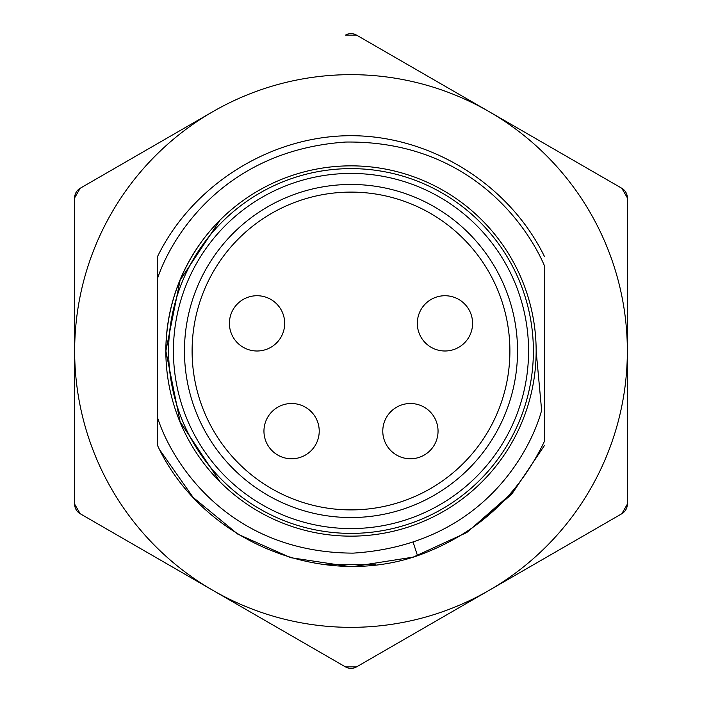 <?xml version="1.0" encoding="UTF-8"?>
<svg xmlns="http://www.w3.org/2000/svg" width="702" height="702" viewBox="0 0 702 702"><rect width="100%" height="100%" fill="white"/><g stroke="black" fill="none" stroke-linecap="round" stroke-linejoin="round"><path stroke-width="1.05" d="M535.819 339.891A185.152 185.152 0 0 0 481.923 220.077M351 165.847A185.152 185.152 0 0 0 344.199 165.979M212.829 111.679L80.186 188.259A11.056 11.056 0 0 0 74.658 197.832L74.658 504.159A11.056 11.056 0 0 0 80.186 513.732L345.472 666.9A11.056 11.056 0 0 0 356.528 666.9L621.814 513.741A11.056 11.056 0 0 0 627.342 504.168L627.342 197.841A11.056 11.056 0 0 0 621.814 188.268L489.171 111.679A276.342 276.342 0 0 0 74.658 351A276.342 276.342 0 0 0 489.171 590.321A276.342 276.342 0 0 0 489.171 111.679L356.528 35.1A11.056 11.056 0 0 0 345.472 35.1L356.528 35.1M489.171 111.679L621.814 188.268L627.342 197.841M74.658 351L74.658 197.832L80.186 188.259M212.829 590.321L80.186 513.732L74.658 504.159M489.171 590.321L356.528 666.9L345.472 666.9M627.342 351L627.342 504.168L621.814 513.741M351 533.388A182.388 182.388 0 0 1 193.05 259.81A182.388 182.388 0 0 1 508.95 259.81A182.388 182.388 0 0 1 351 533.388M201.211 242.172C178.027 274.745 166.242 311.021 165.847 351A185.152 185.152 0 0 0 443.576 511.346A185.152 185.152 0 0 0 443.576 190.654A185.152 185.152 0 0 0 165.847 351L180.116 421.788L220.077 481.923M220.077 220.077L180.116 280.212L165.847 351M157.634 417.927C171.727 461.995 227.992 552.649 353.141 553.132C488.969 544.48 533.713 441.356 541.672 410.1M157.538 278.527L157.599 417.927M544.383 265.61C527.202 225.526 469.296 140.47 345.674 142.05C219.77 150.719 169.454 242.26 157.511 278.518M417.523 555.738C475.456 534.95 517.76 496.823 544.436 441.356L544.445 265.602M413.25 542.576L417.532 555.747C319.068 589.794 201.553 539.961 157.564 445.533L157.564 338.601M536.152 351L541.611 410.091M544.436 256.467C509.275 184.486 431.107 135.723 351 135.697C270.893 135.67 192.725 184.494 157.564 256.467L157.564 278.378M324.227 564.496L375.824 564.759M471.683 528.29L513.478 491.628L544.436 445.533L511.582 494.419L466.716 532.564L413.18 557.125L355.001 566.26M159.837 450.035L193.129 497.393L237.829 534.161L290.716 557.686L347.964 566.277M157.564 385.258L157.564 436.67M351 192.102A158.898 158.898 0 0 1 488.61 430.449A158.898 158.898 0 0 1 213.39 430.449A158.898 158.898 0 0 1 351 192.102M395.577 454.448A27.632 27.632 0 0 1 397.648 406.633A27.632 27.632 0 0 1 438.022 432.335A27.632 27.632 0 0 1 395.577 454.448M269.656 414.329A27.632 27.632 0 0 1 317.111 420.551A27.632 27.632 0 0 1 287.987 458.538A27.632 27.632 0 0 1 269.656 414.329M277.413 304.686A27.632 27.632 0 0 1 263.039 350.342A27.632 27.632 0 0 1 230.686 315.066A27.632 27.632 0 0 1 277.413 304.686M461.784 345.279A27.632 27.632 0 0 1 417.558 326.983A27.632 27.632 0 0 1 455.519 297.832A27.632 27.632 0 0 1 461.784 345.279M351 173.429A177.571 177.571 0 0 1 528.571 351A177.571 177.571 0 0 1 351 528.571A177.571 177.571 0 0 1 173.429 351A177.571 177.571 0 0 1 351 173.429M351 184.468A166.532 166.532 0 0 0 206.774 434.266A166.532 166.532 0 0 0 495.226 434.266A166.532 166.532 0 0 0 351 184.468"/></g></svg>
